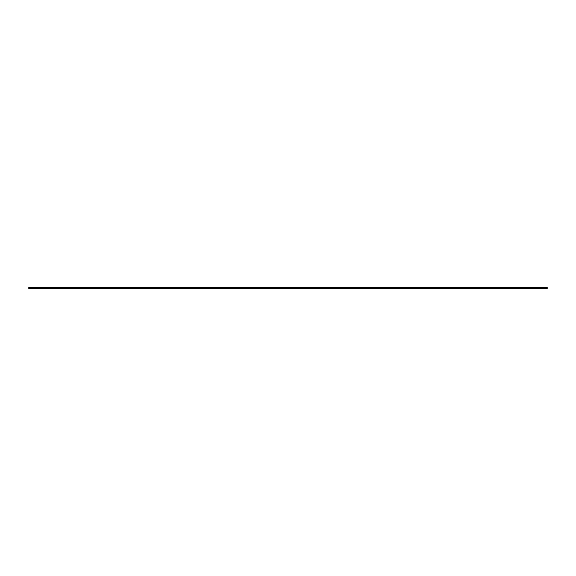 <?xml version="1.0" encoding="UTF-8"?>
<svg xmlns="http://www.w3.org/2000/svg" width="576" height="576" viewBox="0 0 576 576"><rect width="100%" height="100%" fill="white"/><g stroke="black" fill="none" stroke-linecap="round" stroke-linejoin="round"><path stroke-width="0.86" d="M547.2 287.114L547.2 288.886L28.8 288.886L28.8 287.114L547.2 287.114"/></g></svg>

